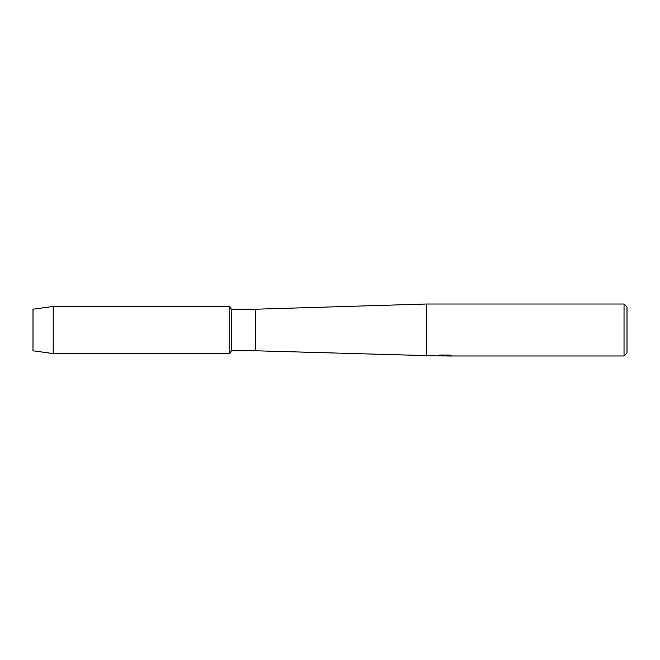 <?xml version="1.0" encoding="UTF-8"?>
<svg xmlns="http://www.w3.org/2000/svg" width="660" height="660" viewBox="0 0 660 660"><rect width="100%" height="100%" fill="white"/><g stroke="black" fill="none" stroke-linecap="round" stroke-linejoin="round"><path stroke-width="0.99" d="M33 350.79L33 309.21L53.204 306.43L229.762 306.43L229.762 353.57L53.204 353.57L33 350.79L33 309.21M435.996 355.872L255.75 350.79L231.371 350.79L229.762 353.578M231.371 350.79L231.371 309.21L255.75 309.21L426.525 304.012L624.03 304.012L627 306.983L627 353.017L624.03 355.987L446.267 355.987L451.201 355.55M229.762 306.421L231.371 309.21M255.75 350.79L255.75 309.21M426.525 355.987L426.525 304.012M443.784 355.987L441.713 355.913M444.378 355.913L442.678 355.987M624.03 355.987L624.03 304.012M435.996 355.946L444.724 355.591L437.242 355.591L439.684 355.039L448.907 355.039L451.58 355.649L446.177 355.971M437.299 355.913L444.147 355.814M437.531 355.509L444.724 355.591M53.204 353.57L53.204 306.43M229.762 353.57L229.762 306.43M443.858 355.913L446.177 355.913"/></g></svg>
